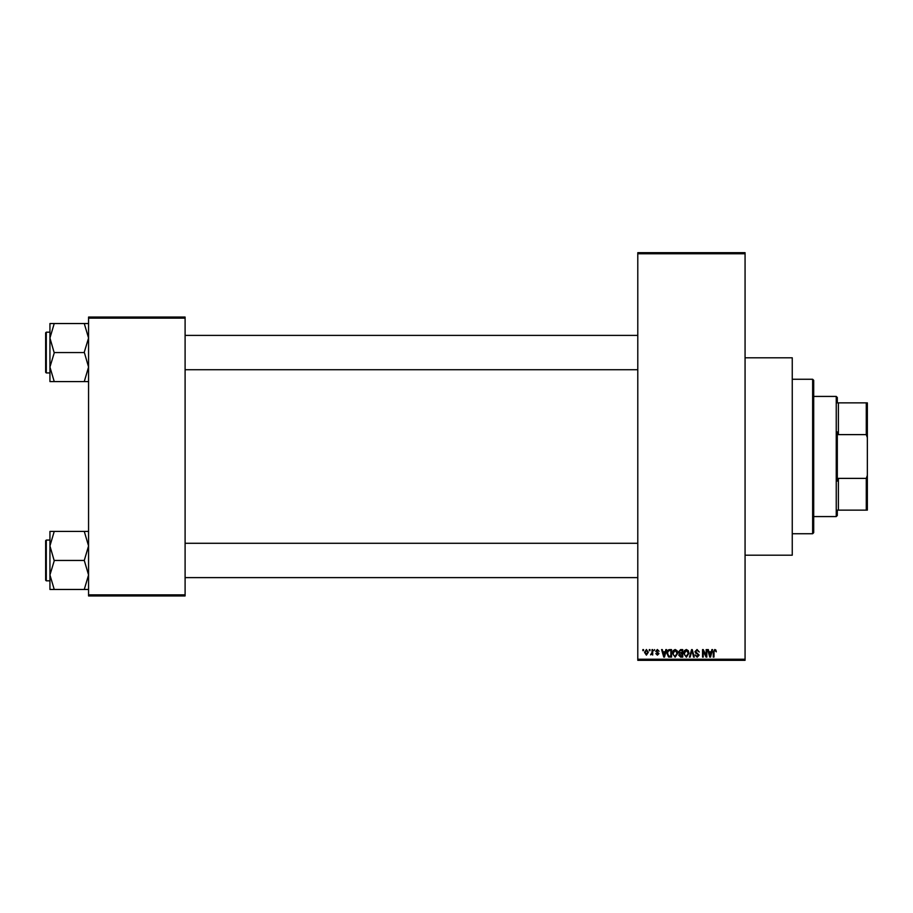<?xml version="1.0" encoding="UTF-8"?>
<svg xmlns="http://www.w3.org/2000/svg" width="913" height="913" viewBox="0 0 913 913"><rect width="100%" height="100%" fill="white"/><g stroke="black" fill="none" stroke-linecap="round" stroke-linejoin="round"><path stroke-width="1.37" d="M745.065 357.805L792.256 357.805L792.256 555.195L745.065 555.195M649.291 650.661L649.291 649.588L649.976 649.588L649.976 650.661L649.291 650.661M652.03 652.418L652.03 649.588L652.704 649.588L652.704 655.055L652.03 654.176L650.57 654.849L652.03 652.418M653.982 650.661L654.655 649.588L653.982 650.661M655.728 651.254L657.383 649.497L659.049 651.243L657.337 650.273L656.413 651.117L658.946 653.594L657.417 655.146L655.831 653.582L657.383 654.37L658.273 653.697L655.728 651.254M665.246 651.836L665.839 649.588L666.558 649.588L664.481 657.098L663.762 657.098L661.583 649.588L662.302 649.588L662.895 651.836L665.246 651.836M675.141 649.497L677.104 650.672L677.777 653.24L675.129 657.2L672.504 653.331L673.189 650.638L675.141 649.497M686.359 649.497L688.311 650.672L688.984 653.24L686.348 657.2L683.723 653.331L684.396 650.638L686.359 649.497M714.811 649.497L715.883 650.022L716.294 651.836L714.788 650.364L714.046 650.935L713.955 657.098L713.27 657.098L713.27 651.996L714.811 649.497M637.788 659.243L745.065 659.243L745.065 660.316L637.788 660.316L637.788 252.684L745.065 252.684L745.065 253.757L637.788 253.757M745.065 659.243L745.065 253.757M711.284 651.836L711.866 649.588L712.585 649.588L710.508 657.098L709.789 657.098L707.609 649.588L708.328 649.588L708.922 651.836L711.284 651.836M706.148 655.602L706.148 649.588L706.833 649.588L706.833 657.098L706.103 657.098L703.227 651.083L703.227 657.098L702.542 657.098L702.542 649.588L703.272 649.588L706.148 655.602M694.93 651.665L697.064 649.497L699.324 652.03L697.007 650.364L695.615 651.654L699.13 655.135L697.19 657.2L695.135 654.952L697.167 656.321L698.228 654.347L695.968 653.457L694.93 651.665M689.441 657.098L691.586 649.588L692.248 649.588L694.279 657.098L693.572 657.098L691.963 650.467L690.16 657.098L689.441 657.098M678.553 651.791L680.63 649.588L682.741 649.588L682.741 657.098L680.619 657.098L678.747 655.214L679.489 653.64L678.553 651.791M666.947 653.388C666.764 651.243 667.631 649.988 669.526 649.588L671.534 649.588L671.534 657.098L668.533 656.961L666.947 653.388M644.521 652.373L646.415 649.497L648.321 652.316L646.415 655.146L644.521 652.373M642.855 650.661L642.855 649.588L643.539 649.588L643.539 650.661L642.855 650.661M88.561 317.051L185.099 317.051L185.099 318.123L88.561 318.123L88.561 317.051M185.099 594.877L185.099 595.949L88.561 595.949L88.561 594.877L185.099 594.877L185.099 318.123M88.561 594.877L88.561 318.123M710.417 654.895L711.056 652.704L709.15 652.704L710.097 656.321L710.417 654.895M686.348 656.321L688.299 653.229L686.359 650.364L684.408 653.354L684.693 655.055L686.348 656.321M682.068 656.219L682.068 653.982L680.059 654.05L679.432 655.089L682.068 656.219M682.068 653.103L682.068 650.467L679.911 650.558L679.238 651.791L682.068 653.103M675.129 656.321L677.092 653.229L675.141 650.364L673.189 653.354L673.474 655.055L675.129 656.321M670.85 656.219L670.85 650.467L669.617 650.467L667.905 651.562L667.631 653.4L668.67 656.07L670.85 656.219M664.379 654.895L665.018 652.704L663.123 652.704L664.071 656.321L664.379 654.895M646.438 654.37L647.637 652.327L646.404 650.273L645.206 652.327L646.438 654.37M812.638 533.74L812.638 379.26L813.711 380.333L813.711 532.667L812.638 533.74L792.256 533.74M812.638 379.26L792.256 379.26M49.941 545.94L49.941 574.962L54.232 560.799L49.941 545.94L54.232 531.423L49.941 531.423L49.941 545.94M46.289 580.828L45.65 580.189L45.65 540.713L46.289 540.062L46.289 580.828L49.941 580.828M88.561 531.423L84.27 531.423L88.561 545.94L84.27 560.445L54.232 560.445M84.27 531.423L54.232 531.423M84.27 560.445L88.561 574.962L84.27 589.467L54.232 589.467L49.941 574.962L49.941 589.467L54.232 589.467M84.27 589.467L88.561 589.467M837.312 510.139L838.385 510.139L837.312 510.139L837.312 515.503L836.24 516.575L836.24 396.425L813.711 396.425M836.24 396.425L837.312 397.497L837.312 402.861L838.385 402.861L838.385 434.622L837.312 431.917L837.312 481.083L838.385 478.378L838.385 510.139L866.277 510.139L866.277 478.378L867.35 475.353L867.35 510.139L866.277 510.139M866.277 402.861L867.35 402.861L867.35 437.647L866.277 434.622L866.277 402.861L837.312 402.861M838.385 478.378L866.277 478.378M867.35 437.647L867.35 475.353M838.385 434.622L866.277 434.622M88.561 323.533L84.27 323.533L88.561 338.038L84.27 352.201L88.561 367.06L84.27 381.577L54.232 381.577L49.941 367.06L54.232 352.897L49.941 338.038L54.232 323.533L49.941 323.533L49.941 381.577L54.232 381.577M45.65 372.287L45.65 332.811L46.289 332.172L46.289 372.938L45.65 372.287M84.27 323.533L54.232 323.533M84.27 352.555L54.232 352.555M84.27 381.577L88.561 381.577M46.289 540.062L49.941 540.062M637.788 577.609L185.099 577.609M637.788 543.281L185.099 543.281M185.099 335.391L637.788 335.391M185.099 369.719L637.788 369.719M836.24 516.575L813.711 516.575M46.289 372.938L49.941 372.938M46.289 332.172L49.941 332.172"/></g></svg>
